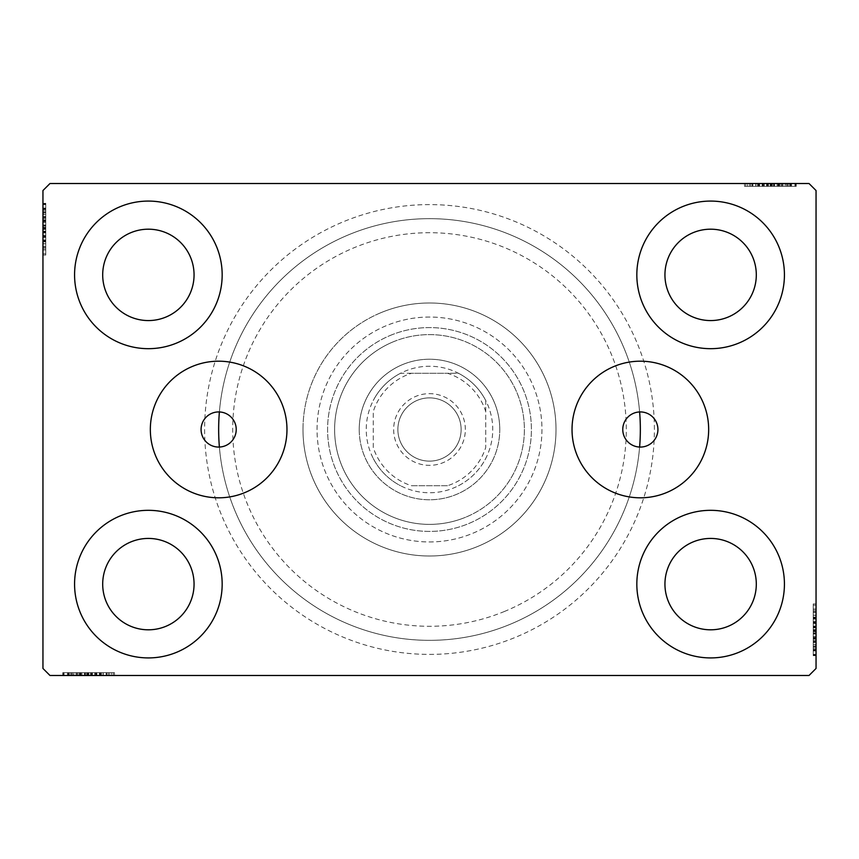 <?xml version="1.0" encoding="UTF-8"?>
<svg xmlns="http://www.w3.org/2000/svg" width="859" height="859" viewBox="0 0 859 859"><rect width="100%" height="100%" fill="white"/><g stroke="black" fill="none" stroke-linecap="round" stroke-linejoin="round"><path stroke-width="0.64" stroke-dasharray="4.29 3.22" d="M639.611 411.944A17.567 17.567 0 0 0 622.775 429.5A17.567 17.567 0 0 0 639.611 447.056A210.842 210.842 0 0 1 429.5 640.342A210.842 210.842 0 0 1 219.389 447.056A210.842 210.842 0 0 0 510.01 624.364A210.842 210.842 0 0 0 624.364 348.99A210.842 210.842 0 0 0 348.99 234.636A210.842 210.842 0 0 0 234.636 510.01A210.842 210.842 0 0 0 639.611 447.056A17.567 17.567 0 0 0 657.919 429.5A17.567 17.567 0 0 0 639.611 411.944A210.842 210.842 0 0 0 348.99 234.636A210.842 210.842 0 0 0 219.389 411.944A17.567 17.567 0 0 0 201.081 429.5A17.567 17.567 0 0 0 219.389 447.056A17.567 17.567 0 0 0 236.225 429.5A17.567 17.567 0 0 0 219.389 411.944A210.842 210.842 0 0 1 429.5 218.658A210.842 210.842 0 0 1 639.611 411.944M708.664 429.5A68.312 68.312 0 0 0 640.342 361.188A68.312 68.312 0 0 0 572.03 429.5A68.312 68.312 0 0 0 640.342 497.812A68.312 68.312 0 0 0 708.664 429.5M286.97 429.5A68.312 68.312 0 0 0 218.658 361.188A68.312 68.312 0 0 0 150.336 429.5A68.312 68.312 0 0 0 218.658 497.812A68.312 68.312 0 0 0 286.97 429.5M654.397 429.5A224.897 224.897 0 0 0 429.5 204.603A224.897 224.897 0 0 0 204.603 429.5A224.897 224.897 0 0 0 429.5 654.397A224.897 224.897 0 0 0 654.397 429.5M218.658 429.5A210.842 210.842 0 0 1 429.5 218.658A210.842 210.842 0 0 1 640.342 429.5A210.842 210.842 0 0 1 429.5 640.342A210.842 210.842 0 0 1 218.658 429.5M74.572 584.12A73.799 73.799 0 0 1 148.371 510.321A73.799 73.799 0 0 1 222.17 584.12A73.799 73.799 0 0 1 148.371 657.919A73.799 73.799 0 0 1 74.572 584.12A73.799 73.799 0 0 1 148.371 510.321A73.799 73.799 0 0 1 222.17 584.12A73.799 73.799 0 0 1 148.371 657.919A73.799 73.799 0 0 1 74.572 584.12A73.799 73.799 0 0 1 148.371 510.321A73.799 73.799 0 0 1 222.17 584.12A73.799 73.799 0 0 1 148.371 657.919A73.799 73.799 0 0 1 74.572 584.12M636.83 274.88A73.799 73.799 0 0 1 710.629 201.081A73.799 73.799 0 0 1 784.428 274.88A73.799 73.799 0 0 1 710.629 348.679A73.799 73.799 0 0 1 636.83 274.88A73.799 73.799 0 0 1 710.629 201.081A73.799 73.799 0 0 1 784.428 274.88A73.799 73.799 0 0 1 710.629 348.679A73.799 73.799 0 0 1 636.83 274.88A73.799 73.799 0 0 1 710.629 201.081A73.799 73.799 0 0 1 784.428 274.88A73.799 73.799 0 0 1 710.629 348.679A73.799 73.799 0 0 1 636.83 274.88M636.83 584.12A73.799 73.799 0 0 1 710.629 510.321A73.799 73.799 0 0 1 784.428 584.12A73.799 73.799 0 0 1 710.629 657.919A73.799 73.799 0 0 1 636.83 584.12A73.799 73.799 0 0 1 710.629 510.321A73.799 73.799 0 0 1 784.428 584.12A73.799 73.799 0 0 1 710.629 657.919A73.799 73.799 0 0 1 636.83 584.12A73.799 73.799 0 0 1 710.629 510.321A73.799 73.799 0 0 1 784.428 584.12A73.799 73.799 0 0 1 710.629 657.919A73.799 73.799 0 0 1 636.83 584.12M74.572 274.88A73.799 73.799 0 0 1 148.371 201.081A73.799 73.799 0 0 1 222.17 274.88A73.799 73.799 0 0 1 148.371 348.679A73.799 73.799 0 0 1 74.572 274.88A73.799 73.799 0 0 1 148.371 201.081A73.799 73.799 0 0 1 222.17 274.88A73.799 73.799 0 0 1 148.371 348.679A73.799 73.799 0 0 1 74.572 274.88A73.799 73.799 0 0 1 148.371 201.081A73.799 73.799 0 0 1 222.17 274.88A73.799 73.799 0 0 1 148.371 348.679A73.799 73.799 0 0 1 74.572 274.88M317.046 429.5A112.454 112.454 0 0 1 429.5 317.046A112.454 112.454 0 0 1 541.954 429.5A112.454 112.454 0 0 1 429.5 541.954A112.454 112.454 0 0 1 317.046 429.5A112.454 112.454 0 0 1 429.5 317.046A112.454 112.454 0 0 1 541.954 429.5A112.454 112.454 0 0 1 429.5 541.954A112.454 112.454 0 0 1 317.046 429.5A112.454 112.454 0 0 1 429.5 317.046A112.454 112.454 0 0 1 541.954 429.5A112.454 112.454 0 0 1 429.5 541.954A112.454 112.454 0 0 1 317.046 429.5A112.454 112.454 0 0 1 429.5 317.046A112.454 112.454 0 0 1 541.954 429.5A112.454 112.454 0 0 1 429.5 541.954A112.454 112.454 0 0 1 317.046 429.5M302.991 429.5A126.509 126.509 0 0 1 429.5 302.991A126.509 126.509 0 0 1 556.009 429.5A126.509 126.509 0 0 1 429.5 556.009A126.509 126.509 0 0 1 302.991 429.5A126.509 126.509 0 0 1 429.5 302.991A126.509 126.509 0 0 1 556.009 429.5A126.509 126.509 0 0 1 429.5 556.009A126.509 126.509 0 0 1 302.991 429.5M102.693 274.88A45.688 45.688 0 0 1 148.371 229.192A45.688 45.688 0 0 1 194.059 274.88A45.688 45.688 0 0 1 148.371 320.568A45.688 45.688 0 0 1 102.693 274.88M664.941 584.12A45.688 45.688 0 0 1 710.629 538.432A45.688 45.688 0 0 1 756.307 584.12A45.688 45.688 0 0 1 710.629 629.808A45.688 45.688 0 0 1 664.941 584.12M664.941 274.88A45.688 45.688 0 0 1 710.629 229.192A45.688 45.688 0 0 1 756.307 274.88A45.688 45.688 0 0 1 710.629 320.568A45.688 45.688 0 0 1 664.941 274.88M102.693 584.12A45.688 45.688 0 0 1 148.371 538.432A45.688 45.688 0 0 1 194.059 584.12A45.688 45.688 0 0 1 148.371 629.808A45.688 45.688 0 0 1 102.693 584.12M764.338 183.515L795.595 183.515L764.338 183.515L764.338 186.328L758.379 186.328L758.368 183.515L795.595 183.515L745.773 183.515L794.962 183.515L745.773 183.515L794.962 183.515L745.773 183.515L794.962 183.515L745.773 183.515L794.962 183.515L758.368 183.515L758.379 186.328L794.962 186.328L794.962 183.515L745.773 183.515L796.229 183.515L745.773 183.515L794.962 183.515L745.773 183.515L794.962 183.515L794.962 186.328L779.199 186.328L779.199 183.515L779.199 186.328L794.962 186.328L794.962 183.515L794.962 186.328L745.773 186.328L745.773 183.515L745.773 186.328L796.229 186.328L796.229 183.515L744.506 183.515L796.229 183.515L744.506 183.515L796.229 183.515L744.506 183.515L796.229 183.515L796.229 186.328L790.548 186.328L790.548 183.515M809.017 183.515L49.983 183.515L42.95 190.537L42.95 668.463L49.983 675.485L809.017 675.485L816.05 668.463L816.05 190.537L809.017 183.515M790.548 186.328L750.809 186.328L795.595 186.328L787.392 186.328L791.493 186.328L791.493 183.515L787.392 183.515L795.595 183.515L787.392 183.515L795.595 183.515L787.392 183.515L795.595 183.515L791.493 183.515L791.493 186.328L787.392 186.328L787.392 183.515L787.392 186.328L791.182 186.328L791.182 183.515L749.553 183.515L791.182 183.515L749.553 183.515L791.182 183.515L762.803 183.515L791.182 183.515L791.182 186.328L745.773 186.328L745.773 183.515L745.773 186.328L794.962 186.328L794.962 183.515L794.962 186.328L745.773 186.328L745.773 183.515L745.773 186.328L782.463 186.328L782.463 183.515M94.662 675.485L63.405 675.485L94.662 675.485L94.662 672.672L100.621 672.672L100.632 675.485L63.405 675.485L113.227 675.485L64.038 675.485L113.227 675.485L64.038 675.485L113.227 675.485L64.038 675.485L113.227 675.485L64.038 675.485L100.632 675.485L100.621 672.672L64.038 672.672L64.038 675.485L113.227 675.485L62.771 675.485L113.227 675.485L64.038 675.485L113.227 675.485L64.038 675.485L64.038 672.672L79.801 672.672L79.801 675.485L79.801 672.672L64.038 672.672L64.038 675.485L64.038 672.672L113.227 672.672L113.227 675.485L113.227 672.672L62.771 672.672L62.771 675.485L114.494 675.485L62.771 675.485L114.494 675.485L62.771 675.485L114.494 675.485L62.771 675.485L62.771 672.672L68.452 672.672L68.452 675.485M68.452 672.672L108.191 672.672L63.405 672.672L71.608 672.672L67.507 672.672L67.507 675.485L71.608 675.485L63.405 675.485L71.608 675.485L63.405 675.485L71.608 675.485L63.405 675.485L67.507 675.485L67.507 672.672L71.608 672.672L71.608 675.485L71.608 672.672L67.818 672.672L67.818 675.485L109.447 675.485L67.818 675.485L109.447 675.485L67.818 675.485L96.197 675.485L67.818 675.485L67.818 672.672L113.227 672.672L113.227 675.485L113.227 672.672L64.038 672.672L64.038 675.485L64.038 672.672L113.227 672.672L113.227 675.485L113.227 672.672L76.537 672.672L76.537 675.485M816.05 623.774L816.05 655.03L816.05 623.774L813.237 623.774L813.237 617.814L816.05 617.814L816.05 655.03L816.05 617.814L813.237 617.814L813.237 622.936L816.05 622.915L816.05 603.941L816.05 655.664L816.05 605.208L816.05 655.664L816.05 622.915L813.237 622.936L813.237 615.42L816.05 615.42M813.237 649.984L813.237 605.208L813.237 654.397L816.05 654.397L816.05 605.208L816.05 654.397L816.05 605.208L816.05 654.397L813.237 654.397L816.05 654.397L813.237 654.397L813.237 638.634L816.05 638.634L813.237 638.634L813.237 654.397L816.05 654.397L813.237 654.397L813.237 605.208L816.05 605.208L813.237 605.208L813.237 655.664L816.05 655.664L816.05 603.941L816.05 655.664L816.05 603.941L816.05 655.664L813.237 655.664L813.237 649.984L816.05 649.984M813.237 642.285L813.237 610.255L813.237 655.03L813.237 646.838L813.237 650.929L816.05 650.929L816.05 646.838L816.05 655.03L816.05 646.838L816.05 655.03L816.05 646.838L816.05 655.03L816.05 650.929L813.237 650.929L813.237 646.838L816.05 646.838L813.237 646.838L813.237 650.617L816.05 650.617L816.05 608.988L816.05 650.617L816.05 608.988L816.05 650.617L816.05 622.238L816.05 650.617L813.237 650.617L813.237 642.285L816.05 642.285M42.95 235.226L42.95 203.97L42.95 235.226L45.763 235.226L45.763 241.186L42.95 241.186L42.95 203.97L42.95 241.186L45.763 241.186L45.763 236.064L42.95 236.085L42.95 255.059L42.95 203.336L42.95 253.792L42.95 203.336L42.95 236.085L45.763 236.064L45.763 243.58L42.95 243.58M45.763 209.016L45.763 253.792L45.763 204.603L42.95 204.603L42.95 253.792L42.95 204.603L42.95 253.792L42.95 204.603L45.763 204.603L42.95 204.603L45.763 204.603L45.763 220.366L42.95 220.366L45.763 220.366L45.763 204.603L42.95 204.603L45.763 204.603L45.763 253.792L42.95 253.792L45.763 253.792L45.763 203.336L42.95 203.336L42.95 255.059L42.95 203.336L42.95 255.059L42.95 203.336L45.763 203.336L45.763 209.016L42.95 209.016M45.763 216.715L45.763 248.745L45.763 203.97L45.763 212.162L45.763 208.071L42.95 208.071L42.95 212.162L42.95 203.97L42.95 212.162L42.95 203.97L42.95 212.162L42.95 203.97L42.95 208.071L45.763 208.071L45.763 212.162L42.95 212.162L45.763 212.162L45.763 208.383L42.95 208.383L42.95 250.012L42.95 208.383L42.95 250.012L42.95 208.383L42.95 236.762L42.95 208.383L45.763 208.383L45.763 216.715L42.95 216.715M45.763 212.796L42.95 212.796M45.763 209.091L42.95 209.091M45.763 217.102L45.763 253.792L45.763 204.603L45.763 253.792L42.95 253.792L45.763 253.792L42.95 253.792L45.763 253.792L45.763 217.102L42.95 217.102M45.763 225.412L45.763 241.927L45.763 225.412L42.95 225.412L42.95 241.927L42.95 225.412L42.95 241.927L42.95 225.412L45.763 225.412L45.763 241.927L42.95 241.927L45.763 241.927L45.763 225.412L42.95 225.412L45.763 225.412M45.763 216.479L45.763 253.792L45.763 204.603L45.763 253.792L42.95 253.792L45.763 253.792L42.95 253.792L45.763 253.792L45.763 216.479L42.95 216.479M45.763 241.604L45.763 204.603L42.95 204.603L45.763 204.603L42.95 204.603L45.763 204.603L42.95 204.603L45.763 204.603L45.763 253.792L42.95 253.792L45.763 253.792L42.95 253.792L45.763 253.792L45.763 241.604L42.95 241.604M45.763 241.196L42.95 241.196M45.763 243.58L45.763 203.336L45.763 214.084L42.95 214.084M45.763 214.084L45.763 216.586L42.95 216.586M45.763 216.586L45.763 250.012L42.95 250.012L45.763 250.012L45.763 228.999L42.95 228.977L45.763 228.999L45.763 255.059L42.95 255.059L45.763 255.059L45.763 229.213L42.95 229.213L45.763 229.213L45.763 203.336L42.95 203.336L45.763 203.336L45.763 228.977L45.763 208.383L42.95 208.383L45.763 208.383L45.763 229.224L42.95 229.224L45.763 229.224L45.763 250.012L45.763 228.999L42.95 228.977L45.763 228.999L45.763 255.059L42.95 255.059M45.763 221.547L42.95 221.547M45.763 246.726L42.95 246.726M45.763 243.709L42.95 243.709M45.763 243.784L42.95 243.784M45.763 237.428L42.95 237.428M45.763 232.531L42.95 232.531M45.763 216.651L42.95 216.651M45.763 231.135L42.95 231.135M45.763 218.562L42.95 218.562L42.95 227.936L42.95 209.639L42.95 218.562L45.763 218.562L45.763 227.936L45.763 218.562M45.763 252.02L45.763 228.58L45.763 248.745L42.95 248.745L42.95 209.639L42.95 248.745L45.763 248.745L45.763 209.639L42.95 209.639L45.763 209.639L45.763 228.591L42.95 228.58L45.763 228.591L45.763 204.603L42.95 204.603L45.763 204.603L45.763 253.792L42.95 253.792L45.763 253.792L45.763 252.02L42.95 252.02M45.763 241.519L42.95 241.519M45.763 232.982L42.95 232.982M45.763 227.936L42.95 227.936L45.763 227.936M45.763 227.356L42.95 227.356M45.763 255.059L45.763 203.336L45.763 228.977L45.763 208.383L42.95 208.383L45.763 208.383L45.763 214.17L42.95 214.17M45.763 250.012L42.95 250.012M45.763 248.745L42.95 248.745L45.763 248.745M45.763 209.639L42.95 209.639M45.763 247.371L42.95 247.371M45.763 210.895L42.95 210.895M45.763 253.792L42.95 253.792L45.763 253.792L45.763 204.603L42.95 204.603L45.763 204.603L45.763 220.366L42.95 220.366L45.763 220.366L45.763 204.603L42.95 204.603L45.763 204.603L45.763 253.792M45.763 214.17L45.763 241.186L45.763 236.128L45.763 236.762L42.95 236.762L45.763 236.762L45.763 229.02L42.95 229.02M45.763 231.93L42.95 231.93M45.763 228.666L42.95 228.666M45.763 219.915L42.95 219.915M45.763 214.353L42.95 214.353M45.763 203.97L45.763 212.162L45.763 203.97L42.95 203.97L45.763 203.97L45.763 208.071L45.763 203.97L42.95 203.97L45.763 203.97L45.763 208.071L42.95 208.071L45.763 208.071L45.763 212.162L42.95 212.162L45.763 212.162L45.763 203.97L45.763 222.47L42.95 222.47L45.763 222.47L45.763 203.97L42.95 203.97M45.763 208.834L42.95 208.834M45.763 217.595L42.95 217.595M45.763 221.3L42.95 221.3M45.763 226.207L42.95 226.207M45.763 231.747L42.95 231.747M45.763 229.02L45.763 204.603L42.95 204.603L45.763 204.603L45.763 240.552L42.95 240.552L45.763 240.552L45.763 235.259L42.95 235.259L45.763 235.259L45.763 241.186L42.95 241.186M45.763 239.951L42.95 239.951M45.763 236.128L42.95 236.128M45.763 241.186L45.763 235.226M45.763 208.383L45.763 222.449L45.763 208.383M45.763 236.762L45.763 222.449L45.763 236.762L42.95 236.762M45.763 222.449L42.95 222.449L45.763 222.449M45.763 208.071L42.95 208.071L45.763 208.071M813.237 646.204L816.05 646.204M813.237 649.909L816.05 649.909M813.237 641.898L813.237 605.208L813.237 654.397L813.237 605.208L816.05 605.208L813.237 605.208L816.05 605.208L813.237 605.208L813.237 641.898L816.05 641.898M813.237 633.588L813.237 617.073L813.237 633.588L816.05 633.588L816.05 617.073L816.05 633.588L816.05 617.073L816.05 633.588L813.237 633.588L813.237 617.073L816.05 617.073L813.237 617.073L813.237 633.588L816.05 633.588L813.237 633.588M813.237 642.521L813.237 605.208L813.237 654.397L813.237 605.208L816.05 605.208L813.237 605.208L816.05 605.208L813.237 605.208L813.237 642.521L816.05 642.521M813.237 617.396L813.237 654.397L816.05 654.397L813.237 654.397L816.05 654.397L813.237 654.397L816.05 654.397L813.237 654.397L813.237 605.208L816.05 605.208L813.237 605.208L816.05 605.208L813.237 605.208L813.237 617.396L816.05 617.396M813.237 617.804L816.05 617.804M813.237 615.42L813.237 655.664L813.237 644.916L816.05 644.916M813.237 644.916L813.237 642.414L816.05 642.414M813.237 642.414L813.237 608.988L816.05 608.988L813.237 608.988L813.237 630.001L816.05 630.023L813.237 630.001L813.237 603.941L816.05 603.941L813.237 603.941L813.237 629.787L816.05 629.787L813.237 629.787L813.237 655.664L816.05 655.664L813.237 655.664L813.237 630.023L813.237 650.617L816.05 650.617L813.237 650.617L813.237 629.776L816.05 629.776L813.237 629.776L813.237 608.988L813.237 630.001L816.05 630.023L813.237 630.001L813.237 603.941L816.05 603.941M813.237 637.453L816.05 637.453M813.237 612.274L816.05 612.274M813.237 615.291L816.05 615.291M813.237 615.216L816.05 615.216M813.237 621.572L816.05 621.572M813.237 626.469L816.05 626.469M813.237 642.349L816.05 642.349M813.237 627.865L816.05 627.865M813.237 640.438L816.05 640.438L816.05 631.064L816.05 649.361L816.05 640.438L813.237 640.438L813.237 631.064L813.237 640.438M813.237 606.98L813.237 630.42L813.237 610.255L816.05 610.255L816.05 649.361L816.05 610.255L813.237 610.255L813.237 649.361L816.05 649.361L813.237 649.361L813.237 630.409L816.05 630.42L813.237 630.409L813.237 654.397L816.05 654.397L813.237 654.397L813.237 605.208L816.05 605.208L813.237 605.208L813.237 606.98L816.05 606.98M813.237 617.481L816.05 617.481M813.237 626.018L816.05 626.018M813.237 631.064L816.05 631.064L813.237 631.064M813.237 631.644L816.05 631.644M813.237 603.941L813.237 655.664L813.237 630.023L813.237 650.617L816.05 650.617L813.237 650.617L813.237 644.83L816.05 644.83M813.237 608.988L816.05 608.988M813.237 610.255L816.05 610.255L813.237 610.255M813.237 649.361L816.05 649.361M813.237 611.629L816.05 611.629M813.237 648.105L816.05 648.105M813.237 605.208L816.05 605.208L813.237 605.208L813.237 654.397L816.05 654.397L813.237 654.397L813.237 638.634L816.05 638.634L813.237 638.634L813.237 654.397L816.05 654.397L813.237 654.397L813.237 605.208M813.237 644.83L813.237 617.814L813.237 622.872L813.237 622.238L816.05 622.238L813.237 622.238L813.237 629.98L816.05 629.98M813.237 627.07L816.05 627.07M813.237 630.334L816.05 630.334M813.237 639.085L816.05 639.085M813.237 644.647L816.05 644.647M813.237 655.03L813.237 646.838L813.237 655.03L816.05 655.03L813.237 655.03L813.237 650.929L813.237 655.03L816.05 655.03L813.237 655.03L813.237 650.929L816.05 650.929L813.237 650.929L813.237 646.838L816.05 646.838L813.237 646.838L813.237 655.03L813.237 636.53L816.05 636.53L813.237 636.53L813.237 655.03L816.05 655.03M813.237 650.166L816.05 650.166M813.237 641.405L816.05 641.405M813.237 637.7L816.05 637.7M813.237 632.793L816.05 632.793M813.237 627.253L816.05 627.253M813.237 629.98L813.237 654.397L816.05 654.397L813.237 654.397L813.237 618.448L816.05 618.448L813.237 618.448L813.237 623.741L816.05 623.741L813.237 623.741L813.237 617.814L816.05 617.814M813.237 619.049L816.05 619.049M813.237 622.872L816.05 622.872M813.237 617.814L813.237 623.774M813.237 650.617L813.237 636.551L813.237 650.617M813.237 622.238L813.237 636.551L813.237 622.238L816.05 622.238M813.237 636.551L816.05 636.551L813.237 636.551M813.237 650.929L816.05 650.929L813.237 650.929M72.231 672.672L72.231 675.485M68.527 672.672L68.527 675.485M84.848 672.672L101.362 672.672L84.848 672.672L84.848 675.485L101.362 675.485L84.848 675.485L101.362 675.485L84.848 675.485L84.848 672.672L101.362 672.672L101.362 675.485L101.362 672.672L84.848 672.672L84.848 675.485L84.848 672.672M76.537 672.672L113.227 672.672L113.227 675.485L113.227 672.672L64.038 672.672L64.038 675.485L64.038 672.672L100.632 672.672L95.499 672.672L95.521 675.485L95.499 672.672L103.016 672.672L103.016 675.485M103.016 672.672L62.771 672.672L73.53 672.672L73.53 675.485M73.53 672.672L76.021 672.672L76.021 675.485M76.021 672.672L88.66 672.672L88.649 675.485L88.66 672.672L62.771 672.672L62.771 675.485L62.771 672.672L88.413 672.672L88.413 675.485L88.434 672.672L114.494 672.672L114.494 675.485L114.494 672.672L88.649 672.672L109.447 672.672L109.447 675.485L109.447 672.672L67.818 672.672L67.818 675.485L67.818 672.672L88.66 672.672L88.649 675.485L88.66 672.672L62.771 672.672L88.413 672.672L88.413 675.485L88.434 672.672L114.494 672.672L114.494 675.485M76.161 672.672L76.161 675.485M80.982 672.672L80.982 675.485M106.162 672.672L106.162 675.485M103.144 672.672L103.144 675.485M103.22 672.672L103.22 675.485M96.863 672.672L96.863 675.485M91.967 672.672L91.967 675.485M76.086 672.672L76.086 675.485M75.914 672.672L113.227 672.672L64.038 672.672L64.038 675.485L64.038 672.672L113.227 672.672L113.227 675.485L113.227 672.672L75.914 672.672L75.914 675.485M101.04 672.672L64.038 672.672L113.227 672.672L113.227 675.485L113.227 672.672L113.227 675.485L113.227 672.672L101.04 672.672L101.04 675.485M111.455 672.672L64.038 672.672L64.038 675.485L64.038 672.672L64.038 675.485L64.038 672.672L113.227 672.672L113.227 675.485L113.227 672.672L111.455 672.672L111.455 675.485M90.571 672.672L90.571 675.485M77.997 672.672L77.997 675.485L87.371 675.485L69.085 675.485L77.997 675.485L77.997 672.672L87.371 672.672L77.997 672.672M108.191 672.672L108.191 675.485L69.085 675.485L108.191 675.485L108.191 672.672L69.085 672.672L69.085 675.485L69.085 672.672L108.191 672.672L108.191 675.485L108.191 672.672M100.954 672.672L100.954 675.485M92.418 672.672L92.418 675.485M87.371 672.672L87.371 675.485L87.371 672.672M86.791 672.672L86.791 675.485M114.494 672.672L67.818 672.672L67.818 675.485L67.818 672.672L73.606 672.672L73.606 675.485M109.447 672.672L109.447 675.485M88.015 672.672L88.015 675.485M69.085 672.672L69.085 675.485M106.806 672.672L106.806 675.485M88.026 672.672L88.026 675.485M70.331 672.672L70.331 675.485M113.227 672.672L113.227 675.485L113.227 672.672L64.038 672.672L64.038 675.485L64.038 672.672L79.801 672.672L79.801 675.485L79.801 672.672L64.038 672.672L64.038 675.485L64.038 672.672L113.227 672.672M73.606 672.672L100.621 672.672L95.564 672.672L96.197 672.672L96.197 675.485L96.197 672.672L88.456 672.672L88.456 675.485M91.365 672.672L91.365 675.485M88.101 672.672L88.101 675.485M79.35 672.672L79.35 675.485M73.788 672.672L73.788 675.485M63.405 672.672L71.608 672.672L63.405 672.672L63.405 675.485L63.405 672.672L67.507 672.672L63.405 672.672L63.405 675.485L63.405 672.672L67.507 672.672L67.507 675.485L67.507 672.672L71.608 672.672L71.608 675.485L71.608 672.672L63.405 672.672L81.916 672.672L81.916 675.485L81.916 672.672L63.405 672.672L63.405 675.485M68.269 672.672L68.269 675.485M77.031 672.672L77.031 675.485M80.735 672.672L80.735 675.485M85.642 672.672L85.642 675.485M91.183 672.672L91.183 675.485M88.456 672.672L64.038 672.672L64.038 675.485L64.038 672.672L99.988 672.672L99.988 675.485L99.988 672.672L94.694 672.672L94.694 675.485L94.694 672.672L100.621 672.672L100.621 675.485L100.621 672.672L81.916 672.672L94.662 672.672M99.386 672.672L99.386 675.485M95.564 672.672L95.564 675.485M67.818 672.672L81.884 672.672L67.818 672.672M96.197 672.672L81.884 672.672L96.197 672.672L96.197 675.485M81.884 672.672L81.884 675.485L81.884 672.672M67.507 672.672L67.507 675.485L67.507 672.672M786.769 186.328L786.769 183.515M790.473 186.328L790.473 183.515M774.152 186.328L757.638 186.328L774.152 186.328L774.152 183.515L757.638 183.515L774.152 183.515L757.638 183.515L774.152 183.515L774.152 186.328L757.638 186.328L757.638 183.515L757.638 186.328L774.152 186.328L774.152 183.515L774.152 186.328M782.463 186.328L745.773 186.328L745.773 183.515L745.773 186.328L794.962 186.328L794.962 183.515L794.962 186.328L758.368 186.328L763.501 186.328L763.479 183.515L763.501 186.328L755.984 186.328L755.984 183.515M755.984 186.328L796.229 186.328L785.47 186.328L785.47 183.515M785.47 186.328L782.979 186.328L782.979 183.515M782.979 186.328L770.34 186.328L770.351 183.515L770.34 186.328L796.229 186.328L796.229 183.515L796.229 186.328L770.587 186.328L770.587 183.515L770.566 186.328L744.506 186.328L744.506 183.515L744.506 186.328L770.351 186.328L749.553 186.328L749.553 183.515L749.553 186.328L791.182 186.328L791.182 183.515L791.182 186.328L770.34 186.328L770.351 183.515L770.34 186.328L796.229 186.328L770.587 186.328L770.587 183.515L770.566 186.328L744.506 186.328L744.506 183.515M782.839 186.328L782.839 183.515M778.018 186.328L778.018 183.515M752.838 186.328L752.838 183.515M755.856 186.328L755.856 183.515M755.78 186.328L755.78 183.515M762.137 186.328L762.137 183.515M767.033 186.328L767.033 183.515M782.914 186.328L782.914 183.515M783.086 186.328L745.773 186.328L794.962 186.328L794.962 183.515L794.962 186.328L745.773 186.328L745.773 183.515L745.773 186.328L783.086 186.328L783.086 183.515M757.96 186.328L794.962 186.328L745.773 186.328L745.773 183.515L745.773 186.328L745.773 183.515L745.773 186.328L757.96 186.328L757.96 183.515M747.545 186.328L794.962 186.328L794.962 183.515L794.962 186.328L794.962 183.515L794.962 186.328L745.773 186.328L745.773 183.515L745.773 186.328L747.545 186.328L747.545 183.515M768.429 186.328L768.429 183.515M781.003 186.328L781.003 183.515L771.629 183.515L789.915 183.515L781.003 183.515L781.003 186.328L771.629 186.328L781.003 186.328M750.809 186.328L750.809 183.515L789.915 183.515L750.809 183.515L750.809 186.328L789.915 186.328L789.915 183.515L789.915 186.328L750.809 186.328L750.809 183.515L750.809 186.328M758.046 186.328L758.046 183.515M766.582 186.328L766.582 183.515M771.629 186.328L771.629 183.515L771.629 186.328M772.209 186.328L772.209 183.515M744.506 186.328L791.182 186.328L791.182 183.515L791.182 186.328L785.394 186.328L785.394 183.515M749.553 186.328L749.553 183.515M770.985 186.328L770.985 183.515M789.915 186.328L789.915 183.515M752.194 186.328L752.194 183.515M770.974 186.328L770.974 183.515M788.669 186.328L788.669 183.515M745.773 186.328L745.773 183.515L745.773 186.328L794.962 186.328L794.962 183.515L794.962 186.328L779.199 186.328L779.199 183.515L779.199 186.328L794.962 186.328L794.962 183.515L794.962 186.328L745.773 186.328M785.394 186.328L758.379 186.328L763.436 186.328L762.803 186.328L762.803 183.515L762.803 186.328L770.544 186.328L770.544 183.515M767.635 186.328L767.635 183.515M770.899 186.328L770.899 183.515M779.65 186.328L779.65 183.515M785.212 186.328L785.212 183.515M795.595 186.328L787.392 186.328L795.595 186.328L795.595 183.515L795.595 186.328L791.493 186.328L795.595 186.328L795.595 183.515L795.595 186.328L791.493 186.328L791.493 183.515L791.493 186.328L787.392 186.328L787.392 183.515L787.392 186.328L795.595 186.328L777.084 186.328L777.084 183.515L777.084 186.328L795.595 186.328L795.595 183.515M790.731 186.328L790.731 183.515M781.969 186.328L781.969 183.515M778.265 186.328L778.265 183.515M773.358 186.328L773.358 183.515M767.817 186.328L767.817 183.515M770.544 186.328L794.962 186.328L794.962 183.515L794.962 186.328L759.012 186.328L759.012 183.515L759.012 186.328L764.306 186.328L764.306 183.515L764.306 186.328L758.379 186.328L758.379 183.515L758.379 186.328L777.084 186.328L764.338 186.328M759.614 186.328L759.614 183.515M763.436 186.328L763.436 183.515M791.182 186.328L777.116 186.328L791.182 186.328M762.803 186.328L777.116 186.328L762.803 186.328L762.803 183.515M777.116 186.328L777.116 183.515L777.116 186.328M791.493 186.328L791.493 183.515L791.493 186.328M504.641 611.383A196.786 196.786 0 0 1 247.617 504.641A196.786 196.786 0 0 1 354.359 247.617A196.786 196.786 0 0 1 611.383 354.359A196.786 196.786 0 0 1 504.641 611.383M402.667 364.549A70.277 70.277 0 0 1 494.451 402.667A70.277 70.277 0 0 1 456.333 494.451A70.277 70.277 0 0 1 364.549 456.333A70.277 70.277 0 0 1 402.667 364.549A70.277 70.277 0 0 1 494.451 402.667A70.277 70.277 0 0 1 456.333 494.451A70.277 70.277 0 0 1 364.549 456.333A70.277 70.277 0 0 1 402.667 364.549M393.272 341.807A94.877 94.877 0 0 1 517.193 393.272A94.877 94.877 0 0 1 465.728 517.193A94.877 94.877 0 0 0 517.193 393.272A94.877 94.877 0 0 0 393.272 341.807A94.877 94.877 0 0 0 341.807 465.728A94.877 94.877 0 0 0 465.728 517.193A94.877 94.877 0 0 1 341.807 465.728A94.877 94.877 0 0 1 393.272 341.807M390.587 335.311A101.91 101.91 0 0 1 523.689 390.587A101.91 101.91 0 0 1 468.413 523.689A101.91 101.91 0 0 1 335.311 468.413A101.91 101.91 0 0 1 390.587 335.311A101.91 101.91 0 0 1 523.689 390.587A101.91 101.91 0 0 1 468.413 523.689A101.91 101.91 0 0 1 335.311 468.413A101.91 101.91 0 0 1 390.587 335.311M381.192 312.579A126.509 126.509 0 0 0 312.579 477.808A126.509 126.509 0 0 0 477.808 546.421A126.509 126.509 0 0 0 546.421 381.192A126.509 126.509 0 0 0 381.192 312.579A126.509 126.509 0 0 0 312.579 477.808A126.509 126.509 0 0 0 477.808 546.421A126.509 126.509 0 0 0 546.421 381.192A126.509 126.509 0 0 0 381.192 312.579M465.342 429.5A35.842 35.842 0 0 0 429.5 393.658A35.842 35.842 0 0 0 393.658 429.5A35.842 35.842 0 0 0 429.5 465.342A35.842 35.842 0 0 0 465.342 429.5M397.878 429.5A31.622 31.622 0 0 1 429.5 397.878A31.622 31.622 0 0 1 461.122 429.5A31.622 31.622 0 0 1 429.5 461.122A31.622 31.622 0 0 1 397.878 429.5A31.622 31.622 0 0 1 429.5 397.878A31.622 31.622 0 0 1 461.122 429.5A31.622 31.622 0 0 1 429.5 461.122A31.622 31.622 0 0 1 397.878 429.5M485.722 411.504L485.722 400.519A63.255 63.255 0 0 1 400.519 485.722A63.255 63.255 0 0 1 400.519 373.278L458.481 373.278A63.255 63.255 0 0 1 485.722 400.519L485.722 447.496A59.035 59.035 0 0 1 447.496 485.722L411.504 485.722A59.035 59.035 0 0 1 373.278 447.496L373.278 411.504A59.035 59.035 0 0 1 411.504 373.278L447.496 373.278A59.035 59.035 0 0 1 485.722 411.504L485.722 447.496M359.223 429.5A70.277 70.277 0 0 0 429.5 499.777A70.277 70.277 0 0 0 499.777 429.5A70.277 70.277 0 0 1 429.5 499.777A70.277 70.277 0 0 1 359.223 429.5A70.277 70.277 0 0 1 429.5 359.223A70.277 70.277 0 0 1 499.777 429.5A70.277 70.277 0 0 0 429.5 359.223A70.277 70.277 0 0 0 359.223 429.5M411.504 373.278L400.519 373.278A63.255 63.255 0 0 1 458.481 373.278L447.496 373.278M373.278 447.496L373.278 411.504M447.496 485.722L411.504 485.722M373.278 458.481A63.255 63.255 0 0 0 400.519 485.722M485.722 400.519A63.255 63.255 0 0 0 458.481 373.278M400.519 373.278A63.255 63.255 0 0 0 373.278 400.519M458.481 485.722A63.255 63.255 0 0 0 485.722 458.481M45.763 221.064L42.95 221.064M45.763 220.57L42.95 220.57M45.763 229.396L42.95 229.396M45.763 224.961L42.95 224.961M45.763 216.683L42.95 216.683M813.237 637.936L816.05 637.936M813.237 638.43L816.05 638.43M813.237 629.604L816.05 629.604M813.237 634.039L816.05 634.039M813.237 642.317L816.05 642.317M80.499 672.672L80.499 675.485M80.005 672.672L80.005 675.485M88.831 672.672L88.831 675.485M84.397 672.672L84.397 675.485M76.118 672.672L76.118 675.485M778.501 186.328L778.501 183.515M778.995 186.328L778.995 183.515M770.169 186.328L770.169 183.515M774.603 186.328L774.603 183.515M782.882 186.328L782.882 183.515"/><path stroke-width="1.29" d="M657.919 429.5A17.567 17.567 0 0 0 640.342 411.933A17.567 17.567 0 0 0 622.775 429.5A17.567 17.567 0 0 0 640.342 447.067A17.567 17.567 0 0 0 657.919 429.5M236.225 429.5A17.567 17.567 0 0 0 218.658 411.933A17.567 17.567 0 0 0 201.081 429.5A17.567 17.567 0 0 0 218.658 447.067A17.567 17.567 0 0 0 236.225 429.5M708.664 429.5A68.312 68.312 0 0 0 640.342 361.188A68.312 68.312 0 0 0 572.03 429.5A68.312 68.312 0 0 0 640.342 497.812A68.312 68.312 0 0 0 708.664 429.5M286.97 429.5A68.312 68.312 0 0 0 218.658 361.188A68.312 68.312 0 0 0 150.336 429.5A68.312 68.312 0 0 0 218.658 497.812A68.312 68.312 0 0 0 286.97 429.5M74.572 584.12A73.799 73.799 0 0 1 148.371 510.321A73.799 73.799 0 0 1 222.17 584.12A73.799 73.799 0 0 1 148.371 657.919A73.799 73.799 0 0 1 74.572 584.12M636.83 274.88A73.799 73.799 0 0 1 710.629 201.081A73.799 73.799 0 0 1 784.428 274.88A73.799 73.799 0 0 1 710.629 348.679A73.799 73.799 0 0 1 636.83 274.88M636.83 584.12A73.799 73.799 0 0 1 710.629 510.321A73.799 73.799 0 0 1 784.428 584.12A73.799 73.799 0 0 1 710.629 657.919A73.799 73.799 0 0 1 636.83 584.12M74.572 274.88A73.799 73.799 0 0 1 148.371 201.081A73.799 73.799 0 0 1 222.17 274.88A73.799 73.799 0 0 1 148.371 348.679A73.799 73.799 0 0 1 74.572 274.88M639.611 411.944A210.842 210.842 0 0 1 639.611 447.056A210.842 210.842 0 0 0 639.611 411.944M218.658 429.5A210.842 210.842 0 0 1 219.389 411.944A210.842 210.842 0 0 0 219.389 447.056A210.842 210.842 0 0 1 218.658 429.5M102.693 274.88A45.688 45.688 0 0 1 148.371 229.192A45.688 45.688 0 0 1 194.059 274.88A45.688 45.688 0 0 1 148.371 320.568A45.688 45.688 0 0 1 102.693 274.88M664.941 584.12A45.688 45.688 0 0 1 710.629 538.432A45.688 45.688 0 0 1 756.307 584.12A45.688 45.688 0 0 1 710.629 629.808A45.688 45.688 0 0 1 664.941 584.12M664.941 274.88A45.688 45.688 0 0 1 710.629 229.192A45.688 45.688 0 0 1 756.307 274.88A45.688 45.688 0 0 1 710.629 320.568A45.688 45.688 0 0 1 664.941 274.88M102.693 584.12A45.688 45.688 0 0 1 148.371 538.432A45.688 45.688 0 0 1 194.059 584.12A45.688 45.688 0 0 1 148.371 629.808A45.688 45.688 0 0 1 102.693 584.12M809.017 183.515L49.983 183.515L42.95 190.537L42.95 668.463L49.983 675.485L809.017 675.485L816.05 668.463L816.05 190.537L809.017 183.515"/></g></svg>
